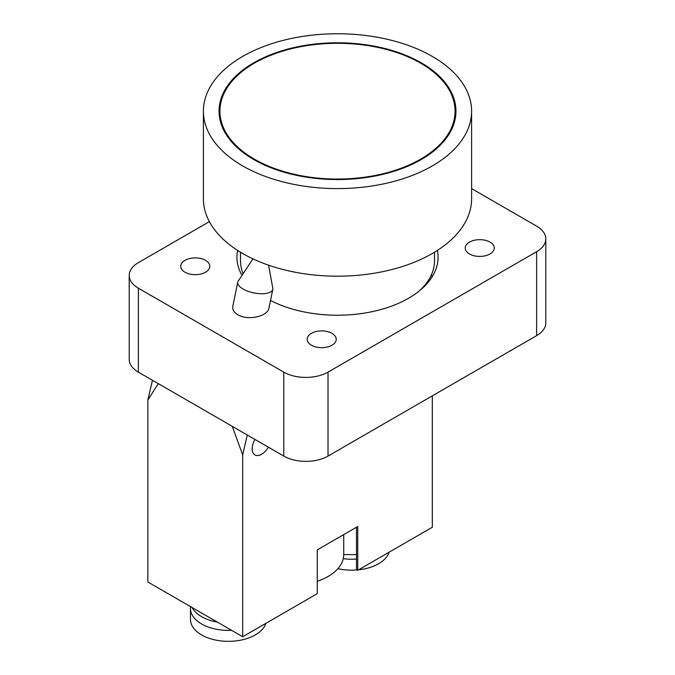 <?xml version="1.0" encoding="UTF-8"?>
<svg xmlns="http://www.w3.org/2000/svg" width="675" height="675" viewBox="0 0 675 675"><rect width="100%" height="100%" fill="white"/><g stroke="black" fill="none" stroke-linecap="round" stroke-linejoin="round"><path stroke-width="1.01" d="M252.956 258.863L238.233 281.045A17.879 7.298 11.6 0 0 237.76 282.158A17.879 7.298 11.6 0 0 243.067 289.018A17.879 7.298 11.6 0 0 261.461 293.743A17.879 7.298 11.6 0 0 272.793 289.33A17.879 7.298 11.6 0 0 272.801 288.124L268.574 265.182M272.793 289.33L268.962 308.036C267.865 316.541 247.582 320.895 237.802 314.719C233.938 312.382 232.276 309.572 232.824 306.29L237.76 282.158M184.992 272.219A14.529 8.387 180 0 1 180.74 266.288A14.529 8.387 180 0 1 195.261 257.901A14.529 8.387 180 0 1 209.79 266.288A14.529 8.387 180 0 1 200.821 274.033A14.529 8.387 180 0 1 184.992 272.219M469.462 253.969A14.529 8.387 180 0 1 465.21 248.037A14.529 8.387 180 0 1 479.739 239.65A14.529 8.387 180 0 1 494.26 248.037A14.529 8.387 180 0 1 485.291 255.791A14.529 8.387 180 0 1 469.462 253.969M311.42 345.212A14.529 8.387 180 0 1 307.167 339.28A14.529 8.387 180 0 1 321.697 330.893A14.529 8.387 180 0 1 336.226 339.28A14.529 8.387 180 0 1 327.257 347.034A14.529 8.387 180 0 1 311.42 345.212M241.996 275.375A100.575 58.067 180 0 1 236.925 257.167A100.575 58.067 180 0 1 237.608 250.417M437.392 250.417A100.575 58.067 180 0 1 438.075 257.167A100.575 58.067 180 0 1 378.599 310.163A100.575 58.067 180 0 1 270.515 300.476M471.597 188.595L536.633 226.142A31.286 18.065 180 0 1 545.797 238.916A31.286 18.065 180 0 1 536.633 251.691L328.016 372.127A31.286 18.065 180 0 1 283.77 372.127L138.367 288.183A31.286 18.065 180 0 1 129.203 275.408A31.286 18.065 180 0 1 138.367 262.642L209.385 221.636M536.633 251.691L536.633 335.635A31.286 18.065 0 0 0 545.797 322.861L545.797 238.916M536.633 335.635L328.016 456.072L328.016 372.127M283.77 372.127L283.77 456.072A31.286 18.065 0 0 0 328.016 456.072M283.77 456.072L138.367 372.127L138.367 288.183M129.203 275.408L129.203 359.362A31.286 18.065 0 0 0 138.367 372.127M247.278 435.012L242.679 454.84L242.679 636.744L317.267 593.671L317.267 549.88L357.733 526.517L357.733 570.316L432.321 527.251L432.321 395.854M265.823 623.379A37.994 21.938 180 0 1 224.994 641.25A37.994 21.938 180 0 1 190.46 619.405L190.46 608.453A37.994 21.938 180 0 1 190.586 606.665M231.55 630.315A37.994 21.938 180 0 1 190.46 608.453M217.392 622.139A37.994 21.938 180 0 1 192.105 607.542M337.897 568.671A37.994 21.938 0 0 0 357.1 569.953M358.611 569.81A37.994 21.938 0 0 0 389.087 552.209M343.271 558.672A37.994 21.938 0 0 0 356.468 559.052M158.287 383.628L147.85 400.089L152.457 380.261M268.346 447.171A13.407 7.746 -60 0 1 254.939 454.916A13.407 7.746 -60 0 1 252.155 448.774A13.407 7.746 -60 0 1 254.939 439.433M242.679 454.84L232.242 426.33M242.679 636.744L147.85 581.993L147.85 400.089M356.468 554.622L343.727 554.622A53.637 30.966 180 0 1 317.267 581.318M343.727 554.622L343.727 534.6M357.733 570.316L356.468 569.582L356.468 527.251M454.334 103.621A117.56 67.871 180 0 1 455.06 111.172A117.56 67.871 180 0 1 337.5 179.044A117.56 67.871 180 0 1 219.94 111.172A117.56 67.871 180 0 1 330.952 43.402A117.56 67.871 180 0 1 454.334 103.621M455.22 103.562A118.454 68.386 180 0 1 455.954 111.172A118.454 68.386 180 0 1 337.5 179.558A118.454 68.386 180 0 1 219.046 111.172A118.454 68.386 180 0 1 330.902 42.888A118.454 68.386 180 0 1 455.22 103.562M432.16 276.784A96.103 55.485 0 0 0 431.46 274.717M240.503 252.231L240.503 260.812A96.997 56 0 0 0 241.102 267.047A96.997 56 0 0 0 243.101 273.704M418.922 291.254A96.997 56 0 0 0 434.498 260.812L434.498 252.231M203.403 111.172L203.403 198.771A134.097 77.422 0 0 0 204.23 207.385A134.097 77.422 0 0 0 344.976 276.067A134.097 77.422 0 0 0 471.597 198.771L471.597 111.172A134.097 77.422 0 0 0 337.5 33.75A134.097 77.422 0 0 0 203.403 111.172A134.097 77.422 0 0 0 204.23 119.787A134.097 77.422 0 0 0 344.976 188.477A134.097 77.422 0 0 0 471.597 111.172M455.06 119.559L455.06 111.172M219.94 119.559L219.94 111.172M426.904 282.547L426.904 283.762"/></g></svg>
